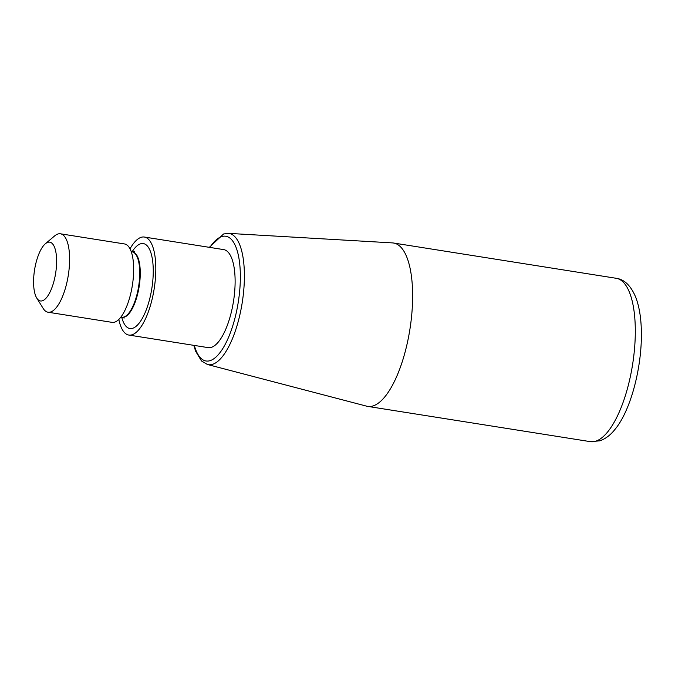 <?xml version="1.0" encoding="UTF-8"?>
<svg xmlns="http://www.w3.org/2000/svg" width="675" height="675" viewBox="0 0 675 675"><rect width="100%" height="100%" fill="white"/><g stroke="black" fill="none" stroke-linecap="round" stroke-linejoin="round"><path stroke-width="1.01" d="M144.374 237.043L223.678 249.607A49.621 17.786 99 0 1 233.483 301.396A49.621 17.786 99 0 1 208.153 347.625L128.849 335.062A49.621 17.786 -81 0 0 154.17 288.841A49.621 17.786 -81 0 0 144.374 237.043A49.621 17.786 -81 0 0 130.013 248.83M118.834 319.427A49.621 17.786 -81 0 0 128.849 335.062M48.043 312.221L112.101 322.363A39.698 14.226 -81 0 0 132.359 285.382A39.698 14.226 -81 0 0 124.521 243.953L60.463 233.803A39.698 14.226 99 0 1 69.196 268.051A39.698 14.226 99 0 1 48.043 312.221A39.698 14.226 99 0 1 43.124 308.365L36.754 298.072A29.776 10.673 99 0 1 34.56 269.89A29.776 10.673 99 0 1 45.36 243.768A29.776 10.673 99 0 1 56.312 267.848A29.776 10.673 99 0 1 48.102 295.473A29.776 10.673 99 0 1 36.754 298.072M45.36 243.768L54.591 235.955A39.698 14.226 99 0 1 60.463 233.803M392.521 242.907A82.704 29.641 99 0 1 393.567 243.025A82.704 29.641 99 0 1 409.902 329.341A82.704 29.641 99 0 1 367.698 406.392A82.704 29.641 99 0 1 366.66 406.173L207.461 364.5A66.437 23.811 -81 0 0 212.752 364.255A66.437 23.811 -81 0 0 243.194 295.591A66.437 23.811 -81 0 0 228.234 233.347L392.521 242.907M209.857 247.421A63.146 22.629 99 0 1 221.56 236.647A63.146 22.629 99 0 1 235.254 316.988A63.146 22.629 99 0 1 194.332 345.44M595.915 441.129A82.704 29.641 -81 0 0 633.639 357.117A82.704 29.641 -81 0 0 616.241 278.294C624.451 279.416 630.973 285.795 635.808 297.447C638.955 305.817 640.769 315.934 641.25 327.78C642.887 364.88 630.948 410.636 614.807 429.595C610.571 434.995 605.618 438.733 599.932 440.817L590.372 441.653A82.704 29.641 -81 0 0 595.915 441.129M132.055 251.843A43.006 15.415 99 0 1 152.803 280.69A43.006 15.415 99 0 1 138.51 323.916A43.006 15.415 99 0 1 121.711 317.191M134.646 251.733L132.637 251.935A33.083 11.855 99 0 1 139.919 280.479A33.083 11.855 99 0 1 122.285 317.284L124.133 318.085M120.833 317.149L121.762 317.199A33.083 11.855 -81 0 0 138.645 286.377A33.083 11.855 -81 0 0 132.114 251.851L132.637 251.935M131.212 251.606L132.114 251.851M121.762 317.199L122.285 317.284M228.234 233.347L223.568 233.989L209.334 247.337M193.809 345.355L195.623 351.219L201.521 360.99L207.461 364.5M616.241 278.294L393.567 243.025M590.372 441.653L367.698 406.392"/></g></svg>
